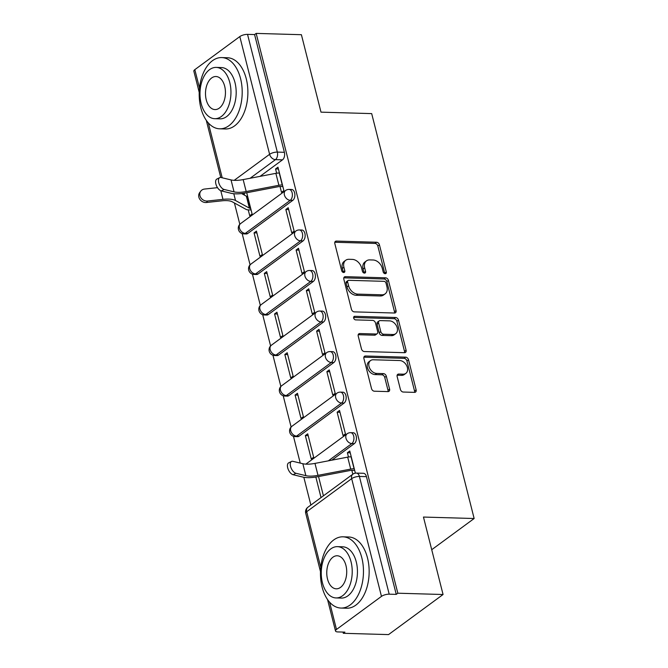 <?xml version="1.0" encoding="UTF-8"?>
<svg xmlns="http://www.w3.org/2000/svg" width="668" height="668" viewBox="0 0 668 668"><rect width="100%" height="100%" fill="white"/><g stroke="black" fill="none" stroke-linecap="round" stroke-linejoin="round"><path stroke-width="1" d="M385.185 273.696A1.962 1.411 53.7 0 0 385.895 273.488A1.962 1.411 53.7 0 0 386.296 271.959L379.441 244.855A2.797 2.021 53.7 0 0 376.56 242.242L336.405 241.081A2.797 2.021 53.7 0 0 335.386 241.382A2.797 2.021 53.7 0 0 334.818 243.569L341.674 270.674A1.962 1.411 53.7 0 0 343.686 272.502A1.962 1.411 53.7 0 0 344.396 272.293A1.962 1.411 53.7 0 0 344.797 270.765L343.911 267.258A8.951 6.463 53.7 0 1 345.748 260.253A8.951 6.463 53.7 0 1 348.988 259.301L352.328 259.393A8.951 6.463 53.7 0 1 361.538 267.759L362.423 271.275A1.962 1.411 53.7 0 0 364.436 273.103A1.962 1.411 53.7 0 0 365.145 272.895A1.962 1.411 53.7 0 0 365.546 271.358L364.661 267.851A8.951 6.463 53.7 0 1 366.498 260.846A8.951 6.463 53.7 0 1 369.73 259.894L373.078 259.994A8.951 6.463 53.7 0 1 382.288 268.361L383.173 271.868A1.962 1.411 53.7 0 0 385.185 273.696M384.768 273.63A1.962 1.411 53.7 0 0 384.71 273.129L377.846 246.024A2.797 2.021 53.7 0 0 374.973 243.411L334.81 242.25L336.405 241.081M343.277 272.435A1.962 1.411 53.7 0 0 343.21 271.934L342.325 268.427L343.911 267.258M364.018 273.028A1.962 1.411 53.7 0 0 363.96 272.527L363.066 269.02L364.661 267.851M400.408 389.427A2.797 2.021 53.7 0 0 403.28 392.041L414.552 392.366A2.797 2.021 53.7 0 0 415.563 392.066A2.797 2.021 53.7 0 0 416.131 389.878L408.515 359.776A2.797 2.021 53.7 0 0 405.643 357.163L365.479 356.002A2.797 2.021 53.7 0 0 364.469 356.303A2.797 2.021 53.7 0 0 363.893 358.491L371.517 388.592A2.797 2.021 53.7 0 0 374.389 391.214L387.999 391.598A2.797 2.021 53.7 0 0 389.01 391.306A2.797 2.021 53.7 0 0 389.586 389.118L386.321 376.234A2.797 2.021 53.7 0 0 383.449 373.621L376.702 373.42A7.482 5.402 53.7 0 1 369.638 368.168A7.482 5.402 53.7 0 1 370.54 360.57A7.482 5.402 53.7 0 1 373.245 359.776L399.681 360.536A7.482 5.402 53.7 0 1 406.745 365.797A7.482 5.402 53.7 0 1 405.843 373.387A7.482 5.402 53.7 0 1 403.138 374.18L398.729 374.055A2.797 2.021 53.7 0 0 397.719 374.356A2.797 2.021 53.7 0 0 397.143 376.543L400.408 389.427M256.17 33.4L301.402 34.703L320.999 112.149L371.692 113.61L474.146 518.518L423.462 517.057L443.059 594.512L397.827 593.209L256.17 33.4L254.583 34.569L247.536 34.369L277.329 152.095A5.703 3.44 91.6 0 1 275.466 159.635L250.133 178.264M394.471 313.025A2.797 2.021 53.7 0 0 395.489 312.733A2.797 2.021 53.7 0 0 396.057 310.545L388.442 280.443A2.797 2.021 53.7 0 0 385.561 277.821L345.406 276.669A2.797 2.021 53.7 0 0 344.396 276.969A2.797 2.021 53.7 0 0 343.82 279.157L351.435 309.259A2.797 2.021 53.7 0 0 354.316 311.873L394.471 313.025M398.479 320.106L406.094 350.207A2.797 2.021 53.7 0 1 405.526 352.403A2.797 2.021 53.7 0 1 404.507 352.696L364.352 351.543A2.797 2.021 53.7 0 1 361.471 348.93L358.215 336.046A2.797 2.021 53.7 0 1 358.791 333.858A2.797 2.021 53.7 0 1 359.801 333.557L376.084 334.025A2.797 2.021 53.7 0 0 377.103 333.733A2.797 2.021 53.7 0 0 377.671 331.537L375.508 322.995A2.797 2.021 53.7 0 0 372.635 320.381L355.677 319.889A1.962 1.411 53.7 0 1 353.831 318.511A1.962 1.411 53.7 0 1 354.065 316.523A1.962 1.411 53.7 0 1 354.775 316.315L395.606 317.492A2.797 2.021 53.7 0 1 398.479 320.106L396.892 321.275L404.507 351.376L406.094 350.207M443.059 594.512L388.542 634.6L343.31 633.297L343.001 632.078M234.426 202.988L239.812 224.289M242.167 233.591L250.074 264.829M252.429 274.139L260.336 305.376M262.691 314.678L270.59 345.915M272.945 355.226L280.852 386.463M283.207 395.765L291.106 427.002M293.461 436.313L300.241 463.091M303.831 477.278L310.862 505.058M397.827 593.209L396.241 594.378L389.194 594.178A5.703 1.937 165.8 0 0 381.47 596.382L336.488 629.456A5.703 1.937 165.8 0 0 335.503 630.984A5.703 1.937 165.8 0 0 337.858 631.928L344.897 632.128L343.31 633.297M254.583 34.569L284.376 152.304A5.703 3.44 91.6 0 1 282.514 159.836L260.036 176.369M199.223 92.418L193.854 71.184A5.703 1.937 -14.2 0 1 194.831 69.647L239.812 36.573A5.703 1.937 -14.2 0 1 247.536 34.369M248.229 209.869L249.707 215.706L252.095 213.952L246.726 192.743M280.017 186.497L281.495 192.334L283.883 190.58L277.963 167.192L275.575 168.946L278.422 169.021M285.837 209.485L291.757 232.873L294.137 231.12L288.217 207.731L285.837 209.485L288.685 209.568M254.049 232.865L259.969 256.253L262.349 254.5L256.437 231.111L254.049 232.865L256.896 232.94M296.099 250.024L302.011 273.421L304.399 271.667L298.479 248.271L296.099 250.024L298.947 250.108M264.311 273.404L270.231 296.792L272.611 295.039L266.691 271.651L264.311 273.404L267.158 273.488M306.353 290.572L312.273 313.96L314.661 312.206L308.741 288.818L306.353 290.572L309.2 290.655M274.565 313.952L280.485 337.34L282.873 335.586L276.953 312.198L274.565 313.952L277.412 314.027M316.615 331.111L322.535 354.508L324.915 352.754L318.995 329.357L316.615 331.111L319.463 331.194M284.827 354.491L290.747 377.879L293.127 376.126L287.207 352.737L284.827 354.491L287.674 354.574M326.869 371.659L332.789 395.047L335.177 393.293L329.257 369.905L326.869 371.659L329.725 371.742M295.089 395.03L301.001 418.427L303.389 416.673L297.469 393.285L295.089 395.03L297.936 395.114M337.131 412.198L343.051 435.594L345.431 433.841L339.519 410.444L337.131 412.198L339.979 412.281M305.343 435.578L311.263 458.966L313.651 457.213L307.731 433.824L305.343 435.578L308.19 435.661M355.376 473.144L349.773 450.992L347.393 452.745L350.241 452.829M354.324 443.635L351.827 443.569A5.703 3.44 91.6 0 0 353.898 437.223A5.703 3.44 91.6 0 0 350.675 432.672L353.172 432.739A5.703 3.44 -88.4 0 1 356.395 437.29A5.703 3.44 -88.4 0 1 354.324 443.635L331.846 460.168M344.062 403.096L341.565 403.021A5.703 3.44 91.6 0 0 343.636 396.675A5.703 3.44 91.6 0 0 340.413 392.124L342.909 392.2A5.703 3.44 -88.4 0 1 346.141 396.75A5.703 3.44 -88.4 0 1 344.062 403.096L299.089 436.171L296.584 436.104A5.703 3.44 91.6 0 1 295.106 436.605L297.602 436.672A5.703 3.44 -88.4 0 0 299.089 436.171M333.808 362.549L331.303 362.482A5.703 3.44 91.6 0 0 333.382 356.136A5.703 3.44 91.6 0 0 330.151 351.585L332.656 351.652A5.703 3.44 -88.4 0 1 335.879 356.203A5.703 3.44 -88.4 0 1 333.808 362.549L288.826 395.631L286.33 395.556A5.703 3.44 91.6 0 1 284.844 396.057L287.349 396.132A5.703 3.44 -88.4 0 0 288.826 395.631M323.546 322.009L321.049 321.934A5.703 3.44 91.6 0 0 323.12 315.588A5.703 3.44 91.6 0 0 319.897 311.037L322.394 311.113A5.703 3.44 -88.4 0 1 325.617 315.663A5.703 3.44 -88.4 0 1 323.546 322.009L278.564 355.084L276.068 355.017A5.703 3.44 91.6 0 1 274.59 355.518L277.086 355.585A5.703 3.44 -88.4 0 0 278.564 355.084M313.292 281.462L310.787 281.395A5.703 3.44 91.6 0 0 312.858 275.049A5.703 3.44 91.6 0 0 309.635 270.498L312.14 270.565A5.703 3.44 -88.4 0 1 315.363 275.124A5.703 3.44 -88.4 0 1 313.292 281.462L268.311 314.544L265.806 314.469A5.703 3.44 91.6 0 1 264.328 314.97L266.833 315.046A5.703 3.44 -88.4 0 0 268.311 314.544M303.03 240.923L300.525 240.847A5.703 3.44 91.6 0 0 302.604 234.501A5.703 3.44 91.6 0 0 299.381 229.951L301.878 230.026A5.703 3.44 -88.4 0 1 305.101 234.577A5.703 3.44 -88.4 0 1 303.03 240.923L258.048 273.997L255.552 273.93A5.703 3.44 91.6 0 1 254.074 274.431L256.57 274.498A5.703 3.44 -88.4 0 0 258.048 273.997M292.768 200.375L290.271 200.308A5.703 3.44 91.6 0 0 292.342 193.962A5.703 3.44 91.6 0 0 289.119 189.411L291.615 189.478A5.703 3.44 -88.4 0 1 294.847 194.037A5.703 3.44 -88.4 0 1 292.768 200.375L247.795 233.458L245.29 233.382A5.703 3.44 91.6 0 1 243.812 233.883L246.308 233.959A5.703 3.44 -88.4 0 0 247.795 233.458M474.146 518.518L431.72 549.714M315.839 477.035L321.032 497.585M244.02 193.236L244.513 195.165M275.575 168.946L276.652 173.196M396.241 594.378L366.448 476.643A5.703 3.44 -88.4 0 0 363.434 473.286L356.386 473.086A5.703 3.44 91.6 0 1 359.401 476.443L389.194 594.178M347.393 452.745L348.471 457.004M351.836 470.297L352.821 474.205L307.864 507.262A5.703 5.703 0 0 0 305.719 513.258L320.49 571.658M323.421 495.831L318.536 476.551M366.498 260.846L364.903 262.015A8.951 6.463 53.7 0 0 363.066 269.02M345.748 260.253L344.154 261.422A8.951 6.463 53.7 0 0 342.325 268.427M394.479 313.025A2.797 2.021 53.7 0 0 394.471 311.714L386.856 281.612A2.797 2.021 53.7 0 0 383.975 278.99L343.82 277.838A2.797 2.021 53.7 0 0 343.811 277.838L345.406 276.669M386.029 283.157A1.962 1.411 53.7 0 0 384.016 281.328L348.763 280.309A1.962 1.411 53.7 0 0 348.053 280.518A1.962 1.411 53.7 0 0 347.652 282.055L348.587 285.754A8.951 6.463 53.7 0 0 357.797 294.12L381.887 294.813A8.951 6.463 53.7 0 0 385.127 293.862A8.951 6.463 53.7 0 0 386.964 286.856L386.029 283.157M348.053 280.518L346.467 281.687A1.962 1.411 53.7 0 0 346.066 283.224L347.652 282.055M385.127 293.862L383.541 295.031A8.951 6.463 53.7 0 1 380.301 295.982L356.203 295.289A8.951 6.463 53.7 0 1 347.001 286.923L346.066 283.224M404.516 352.696A2.797 2.021 53.7 0 0 404.507 351.376M359.801 333.557L358.215 334.726A2.797 2.021 53.7 0 0 358.207 334.726L374.498 335.194A2.797 2.021 53.7 0 0 375.508 334.893L377.103 333.733M353.606 317.5L394.011 318.661L395.606 317.492M392.984 334.509A7.482 5.402 53.7 0 0 395.698 333.716A7.482 5.402 53.7 0 0 396.6 326.126A7.482 5.402 53.7 0 0 389.536 320.865L380.217 320.598A2.797 2.021 53.7 0 0 379.207 320.89A2.797 2.021 53.7 0 0 378.631 323.087L380.793 331.629A2.797 2.021 53.7 0 0 383.674 334.242L392.984 334.509L391.398 335.678A7.482 5.402 53.7 0 0 394.103 334.885L395.698 333.716M379.207 320.89L377.62 322.059A2.797 2.021 53.7 0 0 377.044 324.256L378.631 323.087M391.398 335.678L382.088 335.411A2.797 2.021 53.7 0 1 379.207 332.798L377.044 324.256M396.892 321.275A2.797 2.021 53.7 0 0 394.011 318.661M405.843 373.387L404.257 374.556A7.482 5.402 53.7 0 1 401.551 375.349L397.143 375.224A2.797 2.021 53.7 0 0 397.134 375.224L398.729 374.055M370.54 360.57L368.953 361.739A7.482 5.402 53.7 0 0 368.051 369.337A7.482 5.402 53.7 0 0 375.107 374.589L376.702 373.42M388.008 391.598A2.797 2.021 53.7 0 0 387.999 390.287L384.735 377.403A2.797 2.021 53.7 0 0 381.862 374.79L375.107 374.589M414.552 392.366A2.797 2.021 53.7 0 0 414.544 391.047L406.929 360.945A2.797 2.021 53.7 0 0 404.048 358.332L363.893 357.171A2.797 2.021 53.7 0 0 363.885 357.171L365.479 356.002M251.076 209.952L248.421 209.877A7.123 2.421 -14.2 0 1 246.108 209.401L232.255 201.803A17.669 6.004 165.8 0 0 221.885 200.826L206.454 202.496A6.555 5.695 -143.4 0 1 199.849 199.331A6.555 5.695 -143.4 0 1 199.674 192.609L200.776 191.131A6.555 5.695 36.6 0 0 200.943 197.853A6.555 5.695 36.6 0 0 207.548 201.018L222.978 199.348A21.376 7.264 -14.2 0 1 235.52 200.525L249.381 208.124A3.423 1.161 165.8 0 0 250.483 208.358L250.675 208.358M217.501 187.658L204.525 189.061A6.555 5.695 36.6 0 0 200.776 191.131M241.599 193.561L246.35 196.175A3.423 1.161 165.8 0 0 247.461 196.4L247.653 196.409M279.441 173.029L279.249 173.02A7.123 2.421 165.8 0 0 275.867 173.338L243.169 179.592A17.669 6.004 -14.2 0 1 231.036 179.917L221.125 177.529A6.555 3.34 63.4 0 0 219.705 177.638A6.555 3.34 63.4 0 0 219.121 183.783A6.555 3.34 63.4 0 0 224.147 189.478L221.3 190.906A6.555 3.34 -116.6 0 1 216.265 185.211A6.555 3.34 -116.6 0 1 216.858 179.066L219.705 177.638M221.3 190.906L231.211 193.302A21.376 7.264 165.8 0 0 245.882 192.91L278.589 186.648A3.423 1.161 -14.2 0 1 280.209 186.497L282.865 186.572M282.464 184.986L282.272 184.978A7.123 2.421 165.8 0 0 278.89 185.286L246.191 191.549A17.669 6.004 -14.2 0 1 234.059 191.875L224.147 189.478M200.834 107.807A35.629 21.485 -88.4 0 0 219.672 128.815A35.629 21.485 -88.4 0 0 240.564 78.59A35.629 21.485 -88.4 0 0 221.726 57.582A35.629 21.485 -88.4 0 0 200.834 107.807M219.672 128.815L225.358 128.974A35.629 21.485 -88.4 0 0 246.25 78.749A35.629 21.485 -88.4 0 0 227.404 57.749L221.726 57.582M216.207 67.41L221.434 67.56A25.651 15.473 91.6 0 1 235.002 82.682A25.651 15.473 91.6 0 1 219.964 118.846L214.729 118.695A25.651 15.473 -88.4 0 0 229.775 82.531A25.651 15.473 -88.4 0 0 216.207 67.41A25.651 15.473 -88.4 0 0 201.168 103.565A25.651 15.473 -88.4 0 0 214.729 118.695M224.69 86.272A16.533 9.97 -88.4 0 0 215.948 76.519A16.533 9.97 -88.4 0 0 206.253 99.824A16.533 9.97 -88.4 0 0 214.996 109.577A16.533 9.97 -88.4 0 0 224.69 86.272M322.101 587.047A35.629 21.485 -88.4 0 0 340.939 608.055A35.629 21.485 -88.4 0 0 361.831 557.83A35.629 21.485 -88.4 0 0 342.993 536.822A35.629 21.485 -88.4 0 0 322.101 587.047M340.939 608.055L346.625 608.222A35.629 21.485 -88.4 0 0 367.517 557.997A35.629 21.485 -88.4 0 0 348.671 536.989L342.993 536.822M337.474 546.649L342.701 546.8A25.651 15.473 91.6 0 1 356.269 561.922A25.651 15.473 91.6 0 1 341.223 598.085L335.996 597.935A25.651 15.473 -88.4 0 0 351.042 561.771A25.651 15.473 -88.4 0 0 337.474 546.649A25.651 15.473 -88.4 0 0 322.435 582.813A25.651 15.473 -88.4 0 0 335.996 597.935M345.957 565.512A16.533 9.97 -88.4 0 0 337.215 555.768A16.533 9.97 -88.4 0 0 327.52 579.072A16.533 9.97 -88.4 0 0 336.263 588.817A16.533 9.97 -88.4 0 0 345.957 565.512M351.251 456.829L351.059 456.829A7.123 2.421 165.8 0 0 347.677 457.137L314.979 463.4A17.669 6.004 -14.2 0 1 302.846 463.717L292.935 461.329A6.555 3.34 63.4 0 0 291.515 461.438A6.555 3.34 63.4 0 0 290.931 467.583A6.555 3.34 63.4 0 0 295.966 473.286L293.11 474.706A6.555 3.34 -116.6 0 1 288.083 469.011A6.555 3.34 -116.6 0 1 288.668 462.866L291.515 461.438M293.11 474.706L303.021 477.102A21.376 7.264 165.8 0 0 317.701 476.71L350.399 470.447A3.423 1.161 -14.2 0 1 352.019 470.297L354.683 470.372M354.274 468.786L354.09 468.777A7.123 2.421 165.8 0 0 350.708 469.095L318.001 475.349A17.669 6.004 -14.2 0 1 305.877 475.674L295.966 473.286M384.71 273.129L386.296 271.959M343.21 271.934L344.797 270.765M363.96 272.527L365.546 271.358M381.47 596.382L351.677 478.647L306.695 511.73L320.782 567.399M329.583 602.169L336.488 629.456M282.514 159.836L275.466 159.635A5.703 4.117 53.7 0 1 269.605 154.308L239.812 36.573M234.192 180.343L269.605 154.308A5.703 1.937 -14.2 0 1 277.329 152.095L284.376 152.304M194.831 69.647L199.515 88.151M208.316 122.929L222.194 177.78M350.675 432.672A5.703 5.703 0 0 0 347.135 433.774A5.703 4.117 -126.3 0 0 345.966 438.233A5.703 4.117 -126.3 0 0 351.827 443.569L328.33 460.836M340.413 392.124A5.703 5.703 0 0 0 336.872 393.235A5.703 4.117 -126.3 0 0 335.703 397.694A5.703 4.117 -126.3 0 0 341.565 403.021L296.584 436.104A5.703 4.117 -126.3 0 1 290.722 430.768A5.703 4.117 53.7 0 1 291.891 426.309A5.703 5.703 0 0 0 295.106 436.605M330.151 351.585A5.703 5.703 0 0 0 326.61 352.687A5.703 4.117 -126.3 0 0 325.441 357.155A5.703 4.117 -126.3 0 0 331.303 362.482L286.33 395.556A5.703 4.117 -126.3 0 1 280.468 390.229A5.703 4.117 53.7 0 1 281.637 385.77A5.703 5.703 0 0 0 284.844 396.057M319.897 311.037A5.703 5.703 0 0 0 316.356 312.148A5.703 4.117 -126.3 0 0 315.187 316.607A5.703 4.117 -126.3 0 0 321.049 321.934L276.068 355.017A5.703 4.117 -126.3 0 1 270.206 349.69A5.703 4.117 53.7 0 1 271.375 345.222A5.703 5.703 0 0 0 274.59 355.518M309.635 270.498A5.703 5.703 0 0 0 306.094 271.6A5.703 4.117 -126.3 0 0 304.925 276.068A5.703 4.117 -126.3 0 0 310.787 281.395L265.806 314.469A5.703 4.117 -126.3 0 1 259.944 309.142A5.703 4.117 53.7 0 1 261.113 304.683A5.703 5.703 0 0 0 264.328 314.97M299.381 229.951A5.703 5.703 0 0 0 295.832 231.061A5.703 4.117 -126.3 0 0 294.671 235.52A5.703 4.117 -126.3 0 0 300.525 240.847L255.552 273.93A5.703 4.117 -126.3 0 1 249.69 268.603A5.703 4.117 53.7 0 1 250.859 264.136A5.703 5.703 0 0 0 254.074 274.431M289.119 189.411A5.703 5.703 0 0 0 285.578 190.514A5.703 4.117 -126.3 0 0 284.409 194.981A5.703 4.117 -126.3 0 0 290.271 200.308L245.29 233.382A5.703 4.117 -126.3 0 1 239.428 228.055A5.703 4.117 53.7 0 1 240.597 223.596A5.703 5.703 0 0 0 243.812 233.883M366.448 476.643L359.401 476.443A5.703 1.937 -14.2 0 0 351.677 478.647A5.703 4.117 -126.3 0 1 352.846 474.188A5.703 5.703 0 0 1 356.386 473.086M305.719 513.258A5.703 1.937 165.8 0 1 306.695 511.73A5.703 4.117 -126.3 0 1 307.864 507.262M374.973 243.411L376.56 242.242M377.846 246.024L379.441 244.855M383.975 278.99L385.561 277.821M386.856 281.612L388.442 280.443M394.471 311.714L396.057 310.545M347.001 286.923L348.587 285.754M356.203 295.289L357.797 294.12M380.301 295.982L381.887 294.813M374.498 335.194L376.084 334.025M353.656 317.141L354.775 316.315M379.207 332.798L380.793 331.629M382.088 335.411L383.674 334.242M401.551 375.349L403.138 374.18M381.862 374.79L383.449 373.621M384.735 377.403L386.321 376.234M387.999 390.287L389.586 389.118M404.048 358.332L405.643 357.163M406.929 360.945L408.515 359.776M414.544 391.047L416.131 389.878M207.548 201.018L206.454 202.496M247.461 196.4L250.483 208.358M246.35 196.175L249.381 208.124M220.799 190.739L222.978 199.348M233.8 193.72L235.52 200.525M282.272 184.978L279.249 173.02M278.89 185.286L275.867 173.338M246.191 191.549L243.169 179.592M234.059 191.875L231.036 179.917M354.09 468.777L351.059 456.829M350.708 469.095L347.677 457.137M318.001 475.349L314.979 463.4M305.877 475.674L302.846 463.717M240.597 223.596L285.578 190.514M250.859 264.136L295.832 231.061M261.113 304.683L306.094 271.6M271.375 345.222L316.356 312.148M281.637 385.77L326.61 352.687M291.891 426.309L336.872 393.235M305.844 464.135L347.135 433.774M327.562 599.605L335.503 630.984M206.295 120.365L220.749 177.463"/></g></svg>
